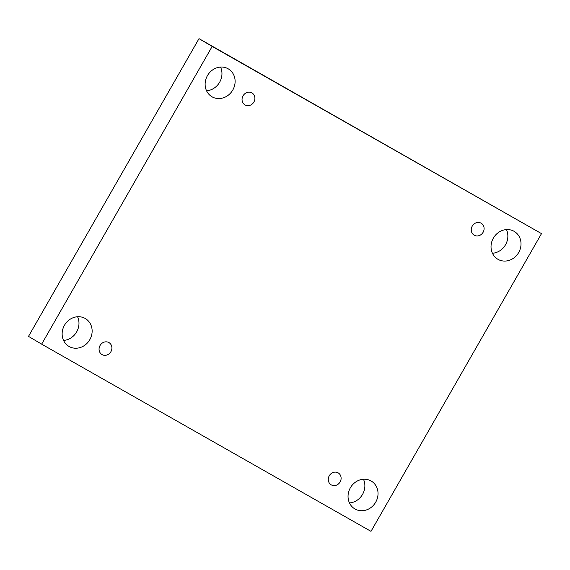 <?xml version="1.0" encoding="UTF-8"?>
<svg xmlns="http://www.w3.org/2000/svg" width="570" height="570" viewBox="0 0 570 570"><rect width="100%" height="100%" fill="white"/><g stroke="black" fill="none" stroke-linecap="round" stroke-linejoin="round"><path stroke-width="0.85" d="M212.168 46.434L541.5 233.622L370.992 531.354L41.66 344.159L212.168 46.434L199.008 38.646L541.5 233.622M350.372 487.778A16.152 14.571 -59.4 0 1 371.262 481.073A16.152 14.571 -59.4 0 1 375.644 502.284A16.152 14.571 -59.4 0 1 355.01 508.996A16.152 14.571 -59.4 0 1 354.811 508.882A16.152 14.571 -59.4 0 1 350.372 487.778M64.467 325.27A16.152 14.571 -59.4 0 1 85.365 318.566A16.152 14.571 -59.4 0 1 89.739 339.784A16.152 14.571 -59.4 0 1 69.105 346.489A16.152 14.571 -59.4 0 1 68.913 346.375A16.152 14.571 -59.4 0 1 64.467 325.27M207.452 75.611A16.152 14.571 -59.4 0 1 228.349 68.906A16.152 14.571 -59.4 0 1 232.724 90.117A16.152 14.571 -59.4 0 1 212.09 96.829A16.152 14.571 -59.4 0 1 211.897 96.715A16.152 14.571 -59.4 0 1 207.452 75.611M493.356 238.118A16.152 14.571 -59.4 0 1 514.247 231.413A16.152 14.571 -59.4 0 1 518.629 252.624A16.152 14.571 -59.4 0 1 497.995 259.336A16.152 14.571 -59.4 0 1 497.795 259.215A16.152 14.571 -59.4 0 1 493.356 238.118M472.245 226.112A6.926 6.242 -59.4 0 1 481.201 223.24A6.926 6.242 -59.4 0 1 483.047 232.382A6.926 6.242 -59.4 0 1 474.147 235.161A6.926 6.242 -59.4 0 1 472.245 226.112M243.041 95.838A6.926 6.242 -59.4 0 1 251.997 92.96A6.926 6.242 -59.4 0 1 253.842 102.101A6.926 6.242 -59.4 0 1 244.943 104.88A6.926 6.242 -59.4 0 1 243.041 95.838M100.056 345.498A6.926 6.242 -59.4 0 1 109.013 342.627A6.926 6.242 -59.4 0 1 110.858 351.768A6.926 6.242 -59.4 0 1 101.959 354.547A6.926 6.242 -59.4 0 1 100.056 345.498M329.261 475.779A6.926 6.242 -59.4 0 1 338.217 472.908A6.926 6.242 -59.4 0 1 340.062 482.042A6.926 6.242 -59.4 0 1 331.163 484.821A6.926 6.242 -59.4 0 1 329.261 475.779M41.66 344.159L28.5 336.378L199.008 38.646M349.453 502.918A16.152 14.571 120.6 0 0 363.461 479.249M63.555 340.418A16.152 14.571 120.6 0 0 77.563 316.742M206.54 90.751A16.152 14.571 120.6 0 0 220.547 67.082M492.437 253.258A16.152 14.571 120.6 0 0 506.445 229.582"/></g></svg>

